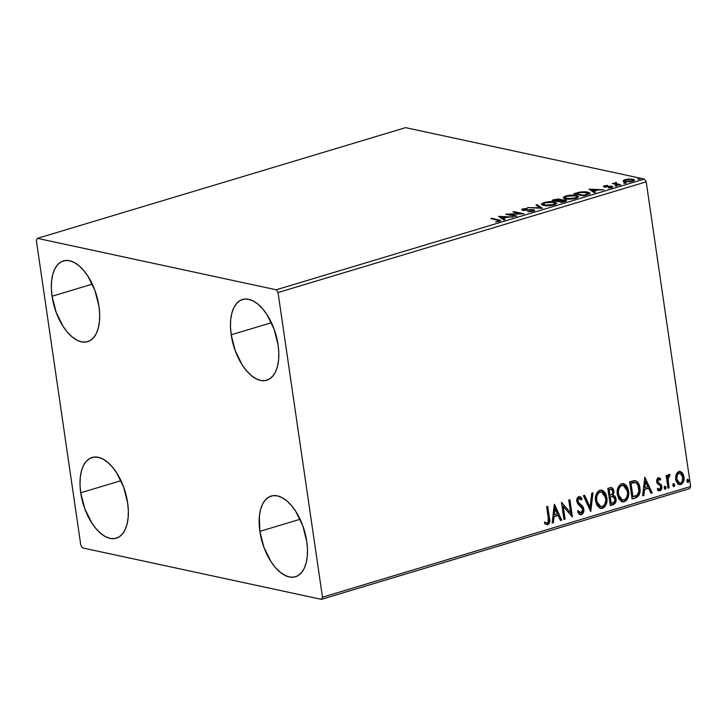 <?xml version="1.0" encoding="UTF-8"?>
<svg xmlns="http://www.w3.org/2000/svg" width="727" height="727" viewBox="0 0 727 727"><rect width="100%" height="100%" fill="white"/><g stroke="black" fill="none" stroke-linecap="round" stroke-linejoin="round"><path stroke-width="1.09" d="M231.186 334.811L271.425 322.715L231.186 334.811L230.477 327.005L230.704 319.68L231.849 313.146L233.867 307.63L236.693 303.35L240.201 300.478L244.263 299.115L248.725 299.324L253.414 301.087L258.149 304.34L262.756 308.966L267.045 314.773L274.052 329.022L278.096 344.916A42.148 21.855 73.3 0 1 266.773 380.23A42.148 21.855 73.3 0 1 231.186 334.811A42.148 21.855 73.3 0 1 242.5 299.497A42.148 21.855 73.3 0 1 278.096 344.916L278.805 352.731L278.577 360.047L277.432 366.59L275.406 372.097L272.589 376.377L269.081 379.249L265.019 380.612L260.557 380.403L255.868 378.64L251.124 375.386L246.526 370.761L242.236 364.954L235.23 350.714L231.186 334.811M80.724 492.788L120.964 480.692L80.724 492.788L80.025 484.982L80.252 477.657L81.397 471.123L83.414 465.607L86.231 461.327L89.748 458.455L93.81 457.092L98.272 457.301L102.961 459.064L107.696 462.317L112.303 466.943L116.593 472.75L123.59 486.99L127.643 502.893A42.148 21.855 73.3 0 1 116.32 538.207A42.148 21.855 73.3 0 1 80.724 492.788A42.148 21.855 73.3 0 1 92.047 457.474A42.148 21.855 73.3 0 1 127.643 502.893L128.343 510.699L128.116 518.024L126.971 524.567L124.953 530.074L122.136 534.354L118.628 537.226L114.566 538.589L110.095 538.38L105.406 536.617L100.671 533.364L96.073 528.738L91.784 522.931L84.777 508.691L80.724 492.788M52.053 296.243L92.293 284.139L52.053 296.243L51.353 288.428L51.581 281.113L52.726 274.57L54.743 269.054L57.56 264.773L61.068 261.902L65.139 260.548L69.601 260.748L74.29 262.52L79.025 265.773L83.623 270.389L87.912 276.196L94.919 290.446L98.972 306.34A42.148 21.855 73.3 0 1 87.649 341.654A42.148 21.855 73.3 0 1 52.053 296.243A42.148 21.855 73.3 0 1 63.376 260.929A42.148 21.855 73.3 0 1 98.972 306.34L99.672 314.155L99.445 321.47L98.299 328.013L96.282 333.529L93.465 337.801L89.948 340.672L85.886 342.035L81.424 341.826L76.735 340.063L72 336.81L67.393 332.194L63.104 326.387L56.106 312.137L52.053 296.243M259.857 531.364L300.097 519.26L259.857 531.364L259.375 516.234L260.52 509.691L262.547 504.174L265.364 499.903L268.872 497.032L272.934 495.669L277.396 495.878L282.085 497.641L286.829 500.894L291.427 505.51L295.716 511.317L302.723 525.566L306.767 541.47A42.148 21.855 73.3 0 1 295.453 576.775A42.148 21.855 73.3 0 1 259.857 531.364A42.148 21.855 73.3 0 1 271.18 496.05A42.148 21.855 73.3 0 1 306.767 541.47L307.476 549.276L307.248 556.591L306.103 563.134L304.086 568.65L301.26 572.931L297.752 575.802L293.69 577.156L289.228 576.956L284.539 575.184L279.804 571.931L275.197 567.314L270.907 561.508L263.901 547.258L259.857 531.364M321.416 599.348L689.587 488.644L690.65 486.499L322.479 597.203L278.032 292.545L646.203 181.841L690.65 486.499L646.203 181.841L644.422 179.078L276.251 289.782L37.413 238.356L405.584 127.652L644.422 179.078L405.584 127.652L37.413 238.356L36.35 240.501L80.797 545.159L82.578 547.922L321.416 599.348L322.479 597.203L278.032 292.545L276.251 289.782L37.413 238.356L36.35 240.501L80.797 545.159L82.578 547.922L321.416 599.348L322.479 597.203L690.65 486.499L689.587 488.644L321.416 599.348M632.935 180.16L631.681 181.486L625.765 181.359L625.847 181.877L624.611 180.741L625.538 179.942L631.781 179.551L632.935 180.196L631.618 181.068L625.765 181.359L624.611 180.723L625.874 179.833L631.781 179.551L633.044 180.196L632.899 179.215L624.984 179.642L625.066 180.151L624.984 179.642L623.148 180.814L624.311 181.623L630.354 181.732L633.98 180.641L634.235 179.787L633.208 179.287L628.155 179.051L624.548 179.778L623.157 180.869M619.622 185.076L620.74 184.731L615.669 183.458L616.405 182.35L614.542 183.395L612.343 183.504L619.622 185.076L620.74 184.731L615.978 183.613L616.405 182.35L614.542 183.395L612.343 183.504L619.622 185.076M610.662 187.193L612.152 187.321L612.016 186.339L610.516 186.212L606.254 186.993L605.264 186.539L605.337 187.012L605.373 185.994L607.618 185.394L604.173 185.903L603.41 186.457L603.864 186.803L610.925 186.685L611.189 187.157L608.435 187.993L612.225 187.339L612.77 186.666L611.343 186.239L605.118 186.494L607.618 185.394L604.41 185.83L604.955 186.703M587.162 194.827L589.588 193.882L589.97 193.018L585.68 191.783L580.482 191.973L573.812 193.709L583.763 195.854L590.042 193.209L587.925 192.101L579.873 192.073L573.812 193.709L583.763 195.854L587.162 194.827M559.526 200.043L560.081 200.134L559.944 199.153L554.101 199.634L554.019 200.688L554.101 199.634L552.029 200.261L561.98 202.406L566.442 200.834L565.542 199.87L560.69 200.025L560.462 199.307L558.091 198.989L552.029 200.261L561.98 202.406L566.615 200.461L560.89 199.661M542.269 208.331L537.198 204.714L535.972 205.087L539.961 207.786L527.629 207.595L542.46 208.276L537.198 204.714L535.972 205.087L539.961 207.786L527.629 207.595L542.269 208.331M516.743 216.01L509.336 214.41L524.058 213.802L514.107 211.666L512.98 212.002L520.405 213.602L505.665 214.201L515.616 216.346L516.743 216.01L509.336 214.41L524.058 213.802L514.107 211.666L512.98 212.002L520.405 213.602L505.665 214.201L515.616 216.346L516.743 216.01M497.45 220.09L499.095 220.744L495.569 221.908L499.485 221.326L500.594 220.336L491.952 218.327L490.834 218.663L497.45 220.09C499.013 220.245 499.34 220.59 498.449 221.108L495.569 221.908L500.758 220.545L491.952 218.327L490.834 218.663L497.45 220.09M498.531 216.346L503.784 219.899L505.011 219.536L503.329 218.391L507.437 217.155L513.362 217.019L498.531 216.346L503.784 219.899L505.011 219.536L503.329 218.391L507.437 217.155L513.362 217.019L498.531 216.346M532.5 210.003L532.2 211.43L527.775 211.702L533.236 211.175L534.554 210.503L534.063 209.785L523.64 209.839L523.558 209.231L527.366 208.413L522.531 209.003L521.641 209.667L522.986 210.267L532.8 210.094L532.346 210.912L528.393 211.711L533.236 211.175L534.636 210.23L533.636 209.667L523.64 209.839L523.858 209.122L527.366 208.413L522.849 208.903L521.641 209.685L524.649 210.339L532.5 210.003L533.264 211.339M543.532 205.405L551.384 205.459L555.546 204.405L556.827 203.142L553.774 201.833L546.831 201.942L541.615 203.705L541.679 204.669L543.532 205.405C546.313 206.032 549.93 205.832 554.374 204.823L556.827 203.142L554.746 202.006C551.957 201.37 548.312 201.561 543.823 202.597L541.406 204.223L543.532 205.405M565.315 198.853L573.158 198.916L577.32 197.853L578.61 196.599L575.557 195.29L568.614 195.399L563.389 197.153L563.461 198.117L565.315 198.853C568.096 199.48 571.704 199.289 576.147 198.271L578.61 196.599L576.529 195.463C573.73 194.818 570.086 195.018 565.597 196.045L563.189 197.671L565.315 198.853M589.015 189.138L594.277 192.691L595.504 192.328L593.814 191.183L597.93 189.947L603.846 189.811L589.015 189.138L594.277 192.691L595.504 192.328L593.814 191.183L597.93 189.947L603.846 189.811L589.015 189.138M615.351 185.994L617.541 185.621L615.687 185.476L615.215 185.958L617.114 185.894L617.223 185.43L615.46 185.53L615.533 186.021L615.46 185.53M623.984 183.395L626.174 183.022L624.329 182.877L623.857 183.358L625.756 183.295L625.865 182.831L624.093 182.94L624.166 183.431L624.093 182.94M638.061 179.16L640.26 178.787L638.406 178.642L637.933 179.124L639.833 179.06L639.942 178.597L638.17 178.706L638.242 179.196L638.17 178.706M676.137 474.549L675.583 478.148L676.065 480.974L677.882 483.891L679.8 484.709L681.69 484.137L683.571 481.419L684.062 477.993L683.353 474.595L681.871 472.368L679.8 471.423L677.573 472.277L676.137 474.549L675.692 479.338L679.309 484.655L680.772 484.564C683.444 482.982 684.498 480.411 683.953 476.857L682.208 472.714L680.327 471.487L678.873 471.559L676.137 474.549M667.968 488.19L669.094 487.844L668.086 478.348L668.604 476.621L669.767 476.14L669.667 474.458L668.295 475.185L667.531 477.13L667.259 475.276L666.132 475.622L667.968 488.19L669.094 487.844L668.022 479.257L670.112 474.64L669.185 474.467L667.531 477.13L667.259 475.276L666.132 475.622L667.968 488.19M658.735 477.684L660.734 478.884L657.817 477.966L656.663 479.911L656.726 482.183L657.617 483.937L660.28 485.754L660.743 487.608L659.643 489.307L657.899 488.453L657.426 489.807L658.571 490.734L660.516 490.571L661.897 487.117L661.188 484.636L658.471 482.655L657.753 481.283L658.353 479.384L660.225 480.156L660.734 478.884L658.298 477.748L656.635 481.683L657.281 483.519L660.28 485.754L660.725 486.872L659.643 489.307L658.826 489.235M635.516 497.95L638.888 495.478L640.06 489.407L638.515 483.41L636.352 481.047L634.507 480.592L629.6 481.774L632.108 498.967L635.516 497.95C639.333 496.15 640.787 492.788 639.896 487.881C639.551 484.3 638.052 481.901 635.398 480.674L629.6 481.774L632.108 498.967L635.516 497.95M610.335 505.519L614.96 503.493L615.914 501.439L616.005 498.713L615.06 496.241L613.052 495.014L613.97 491.997L613.088 488.662L611.325 487.49L607.827 488.317L610.335 505.519L613.261 504.638C615.487 503.538 616.405 501.557 616.005 498.713L613.052 495.014L613.888 490.943L611.634 487.526L607.827 488.317L610.335 505.519M590.624 511.444L592.996 492.779L591.769 493.142L590.106 507.264L584.644 495.287L583.418 495.66L590.806 511.39L592.996 492.779L591.769 493.142L590.106 507.264L584.644 495.287L583.418 495.66L590.624 511.444M565.088 519.123L563.225 506.328L572.413 516.915L569.904 499.722L568.778 500.058L570.65 512.889L561.453 502.257L563.961 519.46L565.088 519.123L563.925 519.178L565.088 519.123L563.225 506.328L572.413 516.915L569.904 499.722L568.778 500.058L570.65 512.889L561.453 502.257L563.961 519.46L565.088 519.123M548.294 518.16L548.076 522.522L546.986 523.113L544.968 522.177L544.587 523.676L547.64 524.83L549.067 523.749L549.712 521.895L547.749 506.383L546.622 506.719L548.294 518.16C548.94 520.168 548.64 521.804 547.376 523.067L544.968 522.177L544.587 523.676L547.64 524.83C549.748 523.258 550.348 520.986 549.439 517.997L547.749 506.383L546.622 506.719L548.294 518.16M554.319 504.411L552.138 523.013L553.365 522.649L554.065 516.679L558.172 515.443L560.481 520.505L561.707 520.141L554.51 504.347L552.138 523.013L553.365 522.649L554.065 516.679L558.172 515.443L560.481 520.505L561.707 520.141L554.319 504.411M579.455 496.496L582.091 498.631L578.837 496.577C577.138 497.55 576.466 499.149 576.802 501.376L577.765 503.82L582.063 507.828L582.681 509.409L581.055 512.935L578.347 510.763L577.556 511.908L580.31 514.725L581.745 514.552L583.481 512.408L583.645 508.309L582.173 505.692L578.574 502.566L577.883 500.567L578.919 498.404L579.792 498.358L581.364 499.958L582.091 498.631L580.719 497.023L578.837 496.577L577.347 497.868L576.756 499.94L577.592 503.557L582.591 508.973L582.6 511.09L581.491 512.744L580.182 512.871L578.347 510.763L577.556 511.908L579.61 514.443L581.4 514.68L580.046 514.643M595.577 501.057L596.976 505.347L599.92 508.209L602.529 508.327L604.891 506.692L606.345 503.902L606.981 499.158L606.064 494.587L604.6 492.052L601.938 490.198L599.157 490.525L596.622 493.26L595.504 497.213L595.577 501.057L600.593 508.418L602.529 508.327C606.182 506.056 607.618 502.475 606.827 497.586L601.829 490.171L599.802 490.271C596.185 492.579 594.777 496.177 595.577 501.057M617.35 494.505L618.75 498.804L621.694 501.657L624.311 501.775L626.665 500.14L628.128 497.35L628.755 492.606L627.846 488.044L626.374 485.5L623.721 483.646L620.931 483.982L618.404 486.708L617.278 490.661L617.35 494.505L622.367 501.875L624.311 501.775C627.955 499.513 629.391 495.932 628.601 491.043L623.612 483.628L621.585 483.719C617.959 486.036 616.551 489.625 617.35 494.505M644.813 477.194L642.623 495.805L643.849 495.441L644.549 489.471L648.666 488.235L650.974 493.297L652.201 492.924L644.813 477.194L642.623 495.805L643.849 495.441L644.549 489.471L648.666 488.235L650.974 493.297L652.201 492.924L644.813 477.194M664.224 488.044L664.951 489.18L665.759 488.935L665.732 486.608L664.751 486.427L664.205 487.535L665.369 489.198L666.105 487.481L664.951 486.327L664.224 488.044M672.857 485.454L673.584 486.59L674.392 486.345L674.365 484.009L673.384 483.837L672.838 484.936L674.011 486.599L674.738 484.882L673.593 483.737L672.857 485.454M686.942 481.219L687.66 482.355L688.469 482.11L688.451 479.775L687.46 479.602L686.924 480.701L688.087 482.364L688.814 480.656L687.669 479.502L686.942 481.219M547.222 506.537L548.876 517.869L549.439 517.997L548.876 517.869C549.785 520.859 549.185 523.14 547.077 524.703L548.494 523.631L549.176 521.123L547.222 506.537M544.396 522.059L546.804 522.94M547.376 523.067L546.604 523.04M546.777 523.086L544.796 522.304M554.256 504.929L561.707 520.141L560.363 520.25L561.144 520.014L554.256 504.929M557.609 515.325L553.492 516.561L554.065 516.679L553.492 516.561L552.793 522.522L553.365 522.649L552.175 522.713L552.793 522.522L553.492 516.561L557.609 515.325M554.447 508.4L553.72 514.652L554.283 514.771L553.72 514.652L554.447 508.4L557.436 513.825L554.283 514.771L555.019 508.527L554.447 508.4M561.489 502.502L570.65 512.889L561.489 502.502M569.377 499.876L571.813 516.588L569.377 499.876M562.653 506.201L563.225 506.328L562.653 506.201L564.525 518.996L562.653 506.201M581.055 512.935L580.173 512.862M577.774 510.636L580.491 512.817M579.364 498.295L578.51 498.222L581.364 499.958L582.091 498.631L581 499.458L581.518 498.513L579.265 496.432M579.083 498.34L578.51 498.222L577.356 500.839L577.92 500.967L579.083 498.34L579.646 498.313L579.074 498.195M578.928 502.984L577.356 500.839L578.356 502.857L580.564 504.274L578.928 502.984M583.808 509.091L580.564 504.274L583.245 508.973C583.599 511.554 582.8 513.416 580.828 514.552L581.4 514.68C583.363 513.544 584.172 511.681 583.808 509.091M579.901 514.634L581.5 514.243L582.554 513.053L583.29 509.382L582.073 506.128L578.756 503.202M581.5 514.243L582.091 513.725M578.592 503.066L577.483 501.43L577.502 499.267L578.51 498.222L579.837 498.64M580.046 512.862L578.02 511.063M584.19 495.423L590.106 507.264L584.19 495.423M592.387 492.961L590.306 510.745L592.387 492.961M601.538 490.116L606.254 497.468C607.045 502.357 605.609 505.937 601.965 508.2L600.311 508.346L602.61 507.946L604.319 506.565L605.782 503.775L606.4 500.63L605.954 495.932L604.028 491.925M603.056 490.952L601.374 490.071M600.602 506.583L598.675 505.765L597.24 504.029L596.004 499.331L597.231 493.869L598.53 492.406L600.611 491.779M601.138 491.87L601.638 492.043M601.284 491.906L599.548 491.897L601.547 491.952L605.7 497.922C606.345 501.866 605.191 504.756 602.238 506.574L600.747 506.646L596.131 500.594L600.457 506.574M596.694 500.712C596.058 496.786 597.194 493.887 600.111 492.015L599.548 491.897C596.622 493.769 595.486 496.668 596.131 500.594L596.694 500.712L596.74 496.877L597.803 493.996L599.593 492.224L601.711 491.988L603.928 493.497L605.455 496.695L605.809 500.476L604.655 504.52L602.501 506.483L600.148 506.455L597.812 504.156L596.694 500.712M611.325 487.49L613.888 490.943L613.324 490.825L612.479 494.896L615.433 498.595C615.833 501.439 614.924 503.411 612.688 504.511L610.289 505.238L613.434 504.202L615.069 502.193M615.06 502.193L615.306 497.913L614.079 495.65L612.479 494.896L613.297 492.942L613.252 490.407L612.516 488.544L611.107 487.417M613.588 495.287L613.052 495.042M612.516 488.544L612.043 487.953M612.443 496.441L614.415 497.677L614.878 500.394L614.079 502.203L611.207 503.411L610.271 497.023L609.699 496.895L610.635 503.293L611.207 503.411L610.271 497.023L612.661 496.514L609.699 496.895L612.661 496.514L614.878 499.058C615.078 501.194 614.288 502.521 612.488 503.029L610.635 503.293L609.699 496.895L612.906 496.614M611.134 489.271L608.635 489.625L611.425 489.307L612.77 491.316C612.997 493.333 612.27 494.587 610.589 495.087L609.444 495.132L608.635 489.625L611.071 489.253M610.017 495.26L609.208 489.744L608.635 489.625L609.444 495.132L610.017 495.26L609.208 489.744L611.643 489.371L612.67 490.825L612.634 493.288L611.616 494.651L610.017 495.26M623.312 483.573L628.037 490.916C628.819 495.805 627.392 499.385 623.739 501.648L622.085 501.803L624.393 501.403L626.101 500.022L627.555 497.232L628.173 494.078L627.737 489.38L625.811 485.382M624.829 484.409L623.148 483.528M622.385 500.031L620.449 499.213L619.013 497.486L617.786 492.779L619.013 487.326L620.304 485.863L622.394 485.227M622.912 485.318L623.421 485.491M623.057 485.354L621.321 485.345L623.33 485.4L627.474 491.379C628.128 495.323 626.974 498.204 624.011 500.022L622.521 500.103L617.905 494.042L622.23 500.022M618.477 494.16C617.832 490.243 618.968 487.344 621.894 485.472L621.321 485.345C618.404 487.217 617.259 490.116 617.905 494.042L618.477 494.16L618.513 490.334L619.577 487.444L621.367 485.681L623.484 485.445L625.711 486.954L627.237 490.152L627.592 493.924L626.61 497.659L624.538 499.822L621.93 499.903L619.586 497.604L618.477 494.16M634.825 480.556C637.488 481.774 638.988 484.173 639.333 487.753L639.896 487.881L639.333 487.753C640.223 492.67 638.76 496.023 634.944 497.822L638.315 495.351L639.515 490.062L638.261 483.9L636.625 481.538L634.825 480.556M633.644 482.328L630.981 483.191L635.034 482.483C637.252 483.364 638.497 485.272 638.769 488.208C639.306 490.861 638.76 493.179 637.143 495.16L632.408 496.741L632.981 496.868L630.981 483.191L630.418 483.073L632.408 496.741L630.418 483.073L632.808 482.437M634.835 482.455L636.534 483.201L638.042 485.427L638.842 491.388L637.143 495.16L632.981 496.868L630.981 483.191L635.262 482.61M635.034 482.483L634.471 482.355M644.749 477.721L651.628 492.806L652.201 492.924L650.856 493.042L651.628 492.806L644.749 477.721M648.093 488.117L643.986 489.353L644.549 489.471L643.986 489.353L643.286 495.314L643.849 495.441L642.659 495.505L643.286 495.314L643.986 489.353L648.093 488.117M644.94 481.192L644.204 487.444L644.776 487.563L644.204 487.444L644.94 481.192L647.921 486.617L644.776 487.563L645.503 481.319L644.94 481.192M659.016 477.721L658.298 477.748M658.744 479.238L660.225 480.156L660.734 478.884L660.161 478.757L659.789 479.702L660.161 478.757L659.062 477.839M658.589 479.266L658.026 479.148L657.181 481.165L657.753 481.283L659.016 479.257L658.453 479.129M658.189 482.346L657.753 481.283L657.181 481.165L657.617 482.219L659.498 483.301L658.189 482.346M661.188 484.636L658.935 483.182L661.188 484.636L660.616 484.518L661.27 486.345L661.843 486.472L661.188 484.636M659.643 489.307L657.899 488.453L657.426 489.807L659.989 490.816C661.525 489.934 662.143 488.489 661.843 486.472L661.27 486.345C661.579 488.362 660.961 489.816 659.425 490.689L659.989 490.816L658.689 490.77L660.816 489.444L661.334 486.99L660.443 484.291L657.335 481.737L657.417 479.702L658.498 479.148M657.335 488.326L659.071 489.189M658.571 489.216L657.699 488.717M658.008 490.607L658.698 490.78M664.387 486.209L666.105 487.481L665.532 487.363L664.805 489.071L665.369 489.198L664.769 489.08M664.696 489.098L665.514 488.126L665.405 486.881M666.732 475.44L666.959 477.012L667.531 477.13L666.959 477.012L666.732 475.44M668.622 474.349L669.185 474.467M670.112 474.64L669.54 474.522L669.203 475.994L668.658 475.949L669.767 476.14M669.231 476.067L668.658 475.949L669.194 476.021L668.658 475.949L667.459 479.138L668.022 479.257L667.459 479.138L667.913 483.5L668.476 483.628L667.913 483.5L668.522 487.726L669.094 487.844L667.931 487.908L668.522 487.726L667.913 483.5M667.759 482.428L667.513 478.23L668.658 475.949M669.203 475.994L669.322 474.413M673.02 483.609L674.738 484.882L674.165 484.764L673.438 486.481L674.011 486.599L673.402 486.49M673.329 486.499L674.074 485.781L674.047 484.282M680.036 471.441L682.208 472.714L681.635 472.595L683.953 476.857L683.38 476.73C683.934 480.293 682.871 482.864 680.199 484.446L679.027 484.573M678.664 484.509L680.672 484.264L682.153 483.01M682.562 482.337L683.471 479.02L683.153 475.576L681.635 472.595L679.227 471.305M679.772 473.023L678.527 472.977L680.054 473.059L682.826 477.203C683.262 479.847 682.508 481.792 680.545 483.028L679.527 483.073L676.819 479.011L679.245 482.992L677.419 481.883L676.165 478.039L677.255 473.904L678.527 472.977L679.945 473.095M679.254 482.992L678.555 482.819M676.819 479.011C676.383 476.358 677.137 474.386 679.091 473.104L678.527 472.977C676.573 474.268 675.81 476.23 676.255 478.893L676.819 479.011L677.437 474.649L679.818 473.023L681.644 474.195L682.662 476.376L682.271 481.419L680.89 482.892L679.127 482.946L677.991 482.01L676.819 479.011M687.097 479.375L688.814 480.656L688.251 480.529L687.515 482.246L688.087 482.364L687.478 482.255M687.415 482.265L688.151 481.547L688.124 480.047M557.436 513.825L554.283 514.771L555.019 508.527L557.436 513.825M647.921 486.617L644.776 487.563L645.503 481.319L647.921 486.617M492.043 218.927L491.952 218.327L492.043 218.927M498.767 220.417L498.677 219.772L498.767 220.417M498.522 221.562L498.449 221.108L498.522 221.562M499.249 221.644L499.104 220.663L498.449 221.108M499.976 217.328L501.094 217.382L499.976 217.328M503.466 219.372L503.329 218.391L504.102 219.808L503.466 219.372M501.157 217.818L502.93 219.009L503.393 218.872L502.93 219.009L502.784 218.027L502.93 219.009L501.157 217.818L501.021 216.837L505.937 217.082L506.01 217.582L505.937 217.082L502.784 218.027L501.021 216.837L501.157 217.818M509.336 214.992L509.336 214.41L509.336 214.992M514.198 212.266L514.107 211.666L514.198 212.266M522.331 210.13L522.995 209.885L522.849 208.903L523.195 209.83M523.64 209.839L523.858 209.122M533.145 210.548L533.782 210.648L533.636 209.667L534.236 210.775M534.527 210.912L532.673 210.512M523.258 209.812L522.395 210.103M537.026 205.796L537.198 204.714L537.344 205.705L541.152 208.276L537.026 205.796M543.905 203.169L543.823 202.597L543.905 203.169M554.855 202.751L554.746 202.006L554.855 202.751M544.896 202.797L553.62 202.342L555.328 203.278L553.383 205.087L553.311 204.614L544.659 205.069L544.732 205.605L542.951 204.133L546.05 202.515L551.947 202.115L555.328 203.26L552.175 204.905L546.322 205.296L543.005 204.296L544.896 202.797M542.951 204.133L543.178 205.323M560.69 200.025L559.944 199.153L560.826 201.006M565.097 200.761L565.688 200.861L565.542 199.87L566.206 201.006M566.151 200.979L564.761 200.725M560.935 200.488L558.945 199.989M558.836 199.498L559.481 199.98L557.945 200.652L558.072 201.561L557.945 200.652L557.455 201.424L557.364 200.825L554.183 200.143L558.836 199.498C559.935 199.761 559.636 200.152 557.945 200.652L554.183 200.143L554.265 200.743L554.183 200.143L555.346 199.789L558.836 199.498L559.645 200.852M564.416 200.216L565.033 200.743L563.452 201.961L563.38 201.461L562.089 201.842L562.162 202.351L562.089 201.842L558.391 201.043L564.416 200.216C565.533 200.507 565.188 200.925 563.38 201.461L562.089 201.842L558.391 201.043L558.472 201.643L558.391 201.043L560.871 200.361L564.416 200.216L565.224 201.579M565.679 196.617L565.597 196.045L565.679 196.617M576.638 196.208L576.529 195.463L576.638 196.208M566.669 196.254L575.402 195.799L577.102 196.726L575.157 198.544L575.093 198.062L566.433 198.516L566.515 199.053L564.725 197.59L567.823 195.963L573.721 195.563L576.066 195.972L577.102 196.863L573.948 198.353L568.096 198.744L564.788 197.753L566.669 196.254M564.725 197.59L564.952 198.771M576.102 193.546L576.029 193.046L576.102 193.546M588.407 193.137L587.925 194.591L587.834 193.973L585.081 194.927L585.153 195.436L585.081 194.927L583.863 195.299L575.957 193.591L576.048 194.191L575.957 193.591L580.709 192.373L586.789 192.437L588.461 193.273L583.863 195.299L583.935 195.799L583.863 195.299L575.957 193.591L580.219 192.455L588.007 192.828L587.925 192.101L588.025 192.837L589.815 193.7M589.979 193.836L588.061 193.082M590.469 190.12L591.587 190.174L590.469 190.12M593.959 192.164L593.814 191.183L594.595 192.6L593.959 192.164M591.651 190.61L593.423 191.801L593.886 191.664L593.423 191.801L593.277 190.819L593.423 191.801L591.651 190.61L591.505 189.629L596.422 189.874L596.503 190.374L596.422 189.874L593.277 190.819L591.505 189.629L591.651 190.61M605.264 186.539L605.373 185.994M604.273 186.903L604.41 185.83C603.165 186.303 603.083 186.657 604.173 186.884L610.925 186.685L610.771 187.739L608.454 187.993L611.734 187.511L612.825 186.784L612.016 186.339L612.225 187.339M610.925 186.685L610.716 187.357M603.419 186.475L604.173 186.884M605.318 186.63L604.11 186.966M612.334 187.366L611.098 187.202M617.114 185.894L617.223 185.43M613.561 183.767L613.47 183.168L613.561 183.767M614.688 184.376L615.451 183.531L614.642 183.986L614.542 183.395L614.597 184.195M615.569 183.504L615.306 182.55L615.515 183.513M616.787 183.658L616.123 184.603M615.978 183.613L616.014 182.795M618.386 184.803L618.304 184.204L618.386 184.803M625.756 183.295L625.865 182.831M623.293 181.795L625.129 180.623M623.148 180.814L624.638 181.695L632.517 181.259L634.362 180.042L632.899 179.215L633.044 180.196L634.098 180.55M624.693 180.759L623.711 181.223M634.38 180.769L632.681 180.123M624.747 181.714L624.611 180.723M639.833 179.06L639.942 178.597M505.937 217.082L502.784 218.027L501.021 216.837L505.937 217.082M596.422 189.874L593.277 190.819L591.505 189.629L596.422 189.874M276.251 289.782L644.422 179.078L646.203 181.841L278.032 292.545L276.251 289.782M580.31 514.725L579.737 514.598M601.547 491.952L600.984 491.825M600.747 506.646L600.175 506.528M611.425 489.307L610.853 489.18M623.33 485.4L622.757 485.282M622.521 500.103L621.958 499.976M669.522 476.067L668.949 475.94M680.327 471.487L679.763 471.369M680.054 473.059L679.491 472.941M679.527 483.073L678.954 482.946M523.158 209.576L523.304 210.557M555.328 203.278L555.473 204.26M577.102 196.726L577.247 197.708M588.461 193.273L588.606 194.254M604.9 186.33L605.046 187.312M611.343 186.93L611.489 187.911M615.469 183.222L615.615 184.204M632.935 180.196L633.081 181.177"/></g></svg>

